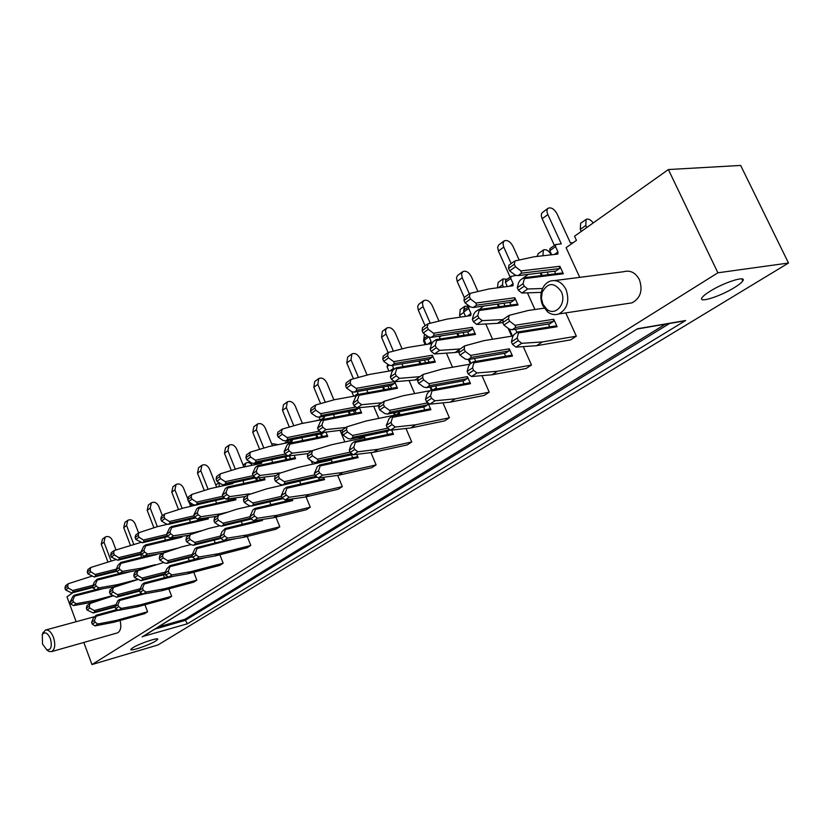 <?xml version="1.0" encoding="UTF-8"?>
<svg xmlns="http://www.w3.org/2000/svg" width="830" height="830" viewBox="0 0 830 830"><rect width="100%" height="100%" fill="white"/><g stroke="black" fill="none" stroke-linecap="round" stroke-linejoin="round"><path stroke-width="1.25" d="M542.872 304.122L546.69 309.154C555.467 316.998 567.118 303.23 561.267 291.62C554.253 282.024 547.883 282.252 542.166 292.305L541.44 298.25L542.872 304.122M566.06 289.597C569.785 300.958 567.367 309.071 558.829 313.948C554.886 315.296 551.12 314.601 547.53 311.841L542.706 305.461C540.589 300.533 540.288 295.553 541.803 290.5C543.401 285.821 546.14 282.708 550.02 281.163C556.743 279.316 562.086 282.127 566.06 289.597M42.496 644.09L46.75 649.734C51.076 650.191 52.3 646.518 50.412 638.716C47.601 632.73 44.893 631.36 42.299 634.628L42.496 644.09M42.6 633.819L45.308 630.115C48.451 629.399 51.18 631.838 53.504 637.419C55.62 644.588 55.008 649.309 51.657 651.591L48.846 651.415L46.532 649.62M116.937 633.041L117.559 632.865C120.724 630.956 121.574 626.837 120.091 620.487M627.636 303.51L632.014 302.846C640.521 298.167 642.98 290.438 639.401 279.658C635.521 272.582 630.25 269.937 623.579 271.721L554.803 280.55M155.646 641.04L157.648 639.39C159.381 636.828 139.295 643.561 132.79 647.763L130.87 649.361C129.304 651.882 149.099 645.211 155.646 641.04M734.415 287.574C738.845 284.856 741.636 282.636 742.777 280.924C747.125 275.093 724.165 282.304 710.013 291.278C705.718 293.965 703.041 296.123 701.983 297.763C697.926 303.479 720.326 296.403 734.415 287.574M72.853 592.672L66.971 596.843L76.153 621.712M83.809 642.451L91.974 664.56L717.888 272.8L668.378 169.548L574.536 236.218L576.445 240.368L566.101 247.672L579.734 277.345M547.167 272.084L548.36 274.699M565.738 312.9L576.342 336.192L570.584 339.895L536.574 345.695L515.959 347.127L512.535 344.409L518.283 340.591L521.707 343.319L542.332 341.939L576.342 336.192M540.185 272.935L541.378 275.56M528.316 274.388L521.344 279.357M527.434 292.855L534.945 309.507M503.872 303.23L505.065 305.907M515.482 329.209L516.945 332.488M523.263 346.618L531.49 365.024L526.064 368.51L492.086 374.787L471.544 376.54L468.193 373.936L473.588 370.346L476.949 372.961L497.492 371.249L531.49 365.024M497.367 304.133L498.56 306.82M508.126 328.265L511.654 336.171M483.485 306.062L479.367 309.517M485.768 323.98L492.543 339.263M463.036 332.498L464.229 335.206M474.449 358.477L475.663 361.444M481.991 375.648L489.244 392.175L484.139 395.454L450.233 402.145L429.795 404.179L426.506 401.679L431.579 398.307L434.879 400.817L455.328 398.815L489.244 392.175M456.957 333.442L458.15 336.16M468.39 359.525L470.278 363.841M441.353 335.849L439.433 337.208L440.201 338.962M446.374 353.134L452.516 367.233M424.462 360.064L425.634 362.793M435.646 385.971L436.922 388.928M442.95 402.872L449.393 417.791L444.569 420.893L410.798 427.938L390.484 430.21L387.257 427.813L392.04 424.628L395.277 427.045L415.602 424.794L449.393 417.791M418.756 361.019L419.939 363.758M429.971 387.019L431.278 390.059M401.928 363.851L403.11 366.611M409.065 380.514L414.668 393.586M387.952 386.075L389.125 388.814M398.908 411.836L400.174 414.793M405.984 428.477L411.742 441.996L407.177 444.922L373.562 452.277L353.404 454.767L350.229 452.454L354.742 449.455L357.917 451.779L378.107 449.31L411.742 441.996M382.609 387.039L383.771 389.789M393.576 412.884L394.613 415.322M366.787 389.882L367.96 392.663M373.708 406.285L378.843 418.455M353.373 410.653L354.524 413.402M364.09 436.227L365.325 439.174M370.948 452.599L376.104 464.904L371.778 467.674L338.37 475.289L318.357 477.976L315.255 475.746L319.519 472.903L322.631 475.144L342.666 472.478L376.104 464.904M348.341 411.618L349.482 414.367M359.058 437.265L359.732 438.873M333.432 414.461L334.594 417.241M340.144 430.594L344.875 441.975M320.567 433.934L321.698 436.673M331.035 459.281L332.239 462.206M337.686 475.383L342.323 486.608L338.225 489.244L305.035 497.077L285.198 499.94L282.148 497.782L286.184 495.085L289.245 497.253L309.102 494.421L342.323 486.608M315.815 434.889L316.946 437.638M326.294 460.308L326.657 461.19M301.747 437.711L302.888 440.481M311.188 460.733L312.63 464.24M289.4 456.002L290.51 458.731M299.62 481.099L300.802 484.004M306.031 496.848L310.264 507.223L306.363 509.724L273.423 517.744L253.762 520.752L250.774 518.667L254.603 516.115L257.601 518.211L277.282 515.223L310.264 507.223M284.908 456.946L286.018 459.685M271.607 459.747L272.728 462.497M281.723 484.73L281.982 485.374M269.729 501.787L270.891 504.671M275.902 517.142L279.793 526.801L276.089 529.187L243.408 537.373L223.934 540.506L220.998 538.483L224.64 536.066L227.586 538.089L247.07 534.976L279.793 526.801M255.588 478.122L256.595 480.612M242.9 480.643L243.999 483.392M241.26 521.437L242.401 524.29M247.216 536.419L250.795 545.445L247.267 547.707L214.856 556.038L195.59 559.275L192.695 557.324L196.16 555.021L199.055 556.982L218.352 553.755L250.795 545.445M227.928 498.923L228.561 500.511M215.541 500.511L216.609 503.239M214.119 540.112L215.229 542.955M219.857 554.751L223.166 563.197L219.805 565.355L187.684 573.8L168.615 577.14L165.772 575.252L169.071 573.053L171.914 574.951L191.014 571.631L223.166 563.197M201.472 518.553L201.825 519.456M189.427 519.424L190.475 522.122M188.203 557.905L189.292 560.707M193.743 572.212L196.824 580.139L193.608 582.193L161.788 590.732L142.905 594.155L140.125 592.319L143.258 590.234L146.059 592.081L164.952 588.667L196.824 580.139M164.475 537.435L165.512 540.112M163.437 574.868L164.496 577.649M168.801 588.854L171.654 596.303L168.594 598.274L137.064 606.896L118.389 610.392L115.65 608.608L118.649 606.616L121.398 608.4L140.094 604.914L171.654 596.303M140.623 554.627L141.629 557.272M140.498 593.025L140.789 593.803M144.939 604.748L147.605 611.772L144.679 613.65L113.451 622.334L94.983 625.893L92.296 624.16L95.16 622.251L97.857 623.994L116.345 620.446L147.605 611.772M91.974 664.56L157.949 644.972L788.5 263.027L740.661 165.44L668.378 169.548M788.5 263.027L717.888 272.8M158.374 626.93L184.882 619.315L187.404 623.807L143.206 636.371M184.882 619.315L665.37 324.188M682.395 321.272L685.611 320.515L187.404 623.807M142.106 636.942L637.025 329.085M593.222 222.948C590.659 219.649 588.294 218.466 586.105 219.4L585.783 225.48L586.748 227.544M585.783 225.48L580.295 229.391L580.627 223.322L585.949 219.504M542.332 341.939L536.574 345.695M544.19 308.158L528.191 310.493L509.205 315.338L508.5 318.689L502.814 322.59L503.924 325.08L509.62 321.189L514.994 325.277L553.745 319.28L557.127 326.73L518.418 332.934L517.163 338.069L518.283 340.591M517.163 338.069L511.425 341.908L512.535 344.409M511.425 341.908L512.691 336.773L514.258 334.303L517.692 331.99L555.301 325.993L557.127 326.73M553.745 319.28L553.278 321.532L515.638 327.404L512.214 329.728L549.844 323.804L553.278 321.532M548.464 324.022L549.761 326.875M508.5 318.689L509.62 321.189M541.015 272.831L542.208 275.456M580.295 229.391L581.249 231.456M512.214 329.728L509.288 329.147L503.924 325.08M502.814 322.59L503.146 319.405L508.728 315.556M517.692 331.99L518.418 332.934M514.994 325.277L515.638 327.404M573.25 242.619L570.418 242.91L557.013 213.787C554.253 209.004 551.327 207.147 548.215 208.195C546.721 209.43 546.597 211.546 547.841 214.545L542.177 218.726C540.942 215.738 541.077 213.621 542.571 212.387L548.049 208.32M541.305 292.368L521.852 293.052L518.408 290.261L524.228 286.174L523.097 283.652L517.266 287.74L518.543 282.708L520.12 280.229L523.606 277.76L561.453 273.08L563.3 273.765L559.887 266.295L559.41 268.598L521.531 273.163L518.045 275.633L555.924 271.016L559.41 268.598M518.408 290.261L517.266 287.74M555.675 273.796L554.482 271.192M518.045 275.633L515.098 275.062L509.682 270.881L508.562 268.37L508.832 265.268L514.496 261.17M509.682 270.881L515.461 266.721L514.33 264.21L508.562 268.37M514.33 264.21L515.025 260.921L534.136 256.771L557.833 254.063L557.978 251.957L555.54 246.624L549.792 250.722L549.948 248.626L555.685 244.528L555.54 246.624M551.68 254.831L549.792 250.722M555.685 244.528L561.298 243.864L547.841 214.545M554.409 245.441L542.177 218.726M515.461 266.721L520.887 270.933L559.887 266.295M563.3 273.765L524.353 278.61L523.097 283.652M524.228 286.174L527.693 288.985L542.581 288.498M523.606 277.76L524.353 278.61M520.887 270.933L521.531 273.163M519.165 260.029L512.899 246.168C510.243 241.52 507.358 239.746 504.235 240.845L502.97 243.335L503.748 247.101L498.415 251.034L497.647 247.278L498.633 245.026L504.069 240.97M502.845 319.664L497.481 323.347L476.794 324.457L473.411 321.781L472.332 319.332L473.681 314.373L475.217 311.956L478.495 309.642L516.291 304.32L518.045 305.015L514.776 297.742L514.341 299.962L476.513 305.17L473.245 307.494L511.073 302.234L514.341 299.962M502.793 322.548L497.481 323.347M473.411 321.781L478.879 317.952L477.79 315.493L472.332 319.332M510.917 305.077L509.724 302.421M473.245 307.494L470.392 306.924L465.091 302.919L464.012 300.481L464.333 297.431L469.656 293.592M465.091 302.919L470.506 299.028L469.427 296.58L464.012 300.481M469.427 296.58L470.185 293.332L489.295 288.892L512.961 285.769L513.148 283.694L510.813 278.496L505.418 282.345L505.605 280.291L511 276.432L510.813 278.496M507.317 286.578L505.418 282.345M511 276.432L516.457 275.332M511.166 263.577L503.748 247.101M510.118 277.064L498.415 251.034M470.506 299.028L475.829 303.054L514.776 297.742M518.045 305.015L479.138 310.524L477.79 315.493M478.879 317.952L482.272 320.639L502.918 319.581M478.495 309.642L479.138 310.524M475.829 303.054L476.513 305.17M477.956 291.527L471.357 276.66C468.784 272.147 465.941 270.456 462.818 271.586L461.511 274.066L462.217 277.749L457.206 281.453L456.5 277.78L457.517 275.55L462.642 271.721M458.98 349.824L455.058 352.522L434.474 353.964L431.154 351.391L430.116 349.005L431.548 344.118L433.042 341.773L436.113 339.595L473.816 333.712L475.466 334.417L472.343 327.331L471.938 329.458L434.225 335.237L431.154 337.416L468.857 331.606L471.938 329.458M458.648 351.93L455.058 352.522M431.154 351.391L436.29 347.791L435.252 345.394L430.116 349.005M468.794 334.5L467.612 331.803M431.154 337.416L428.394 336.866L423.186 333.027L422.159 330.651L422.532 327.653L427.523 324.042M423.186 333.027L428.29 329.365L427.253 326.979L422.159 330.651M427.253 326.979L428.062 323.783L447.131 319.083L470.735 315.597L470.963 313.553L468.732 308.49L463.638 312.111L463.856 310.088L468.94 306.457L468.732 308.49M465.537 316.427L463.638 312.111M468.94 306.457L469.552 306.291M469.334 293.82L462.217 277.749M468.411 306.841L467.477 304.724M464.271 297.472L457.206 281.453M428.29 329.365L433.509 333.224L472.343 327.331M475.466 334.417L436.673 340.497L435.252 345.394M436.29 347.791L439.62 350.374L460.131 348.974M436.113 339.595L436.673 340.497M433.509 333.224L434.225 335.237M438.987 321.086L432.16 305.44C429.67 301.041 426.869 299.423 423.746 300.595L422.408 303.054L423.051 306.664L418.31 310.161L417.677 306.561L418.714 304.351L423.57 300.73M417.739 378.179L415.093 379.995L394.644 381.727L391.387 379.258L390.391 376.934L391.885 372.11L393.337 369.827L396.242 367.783L433.768 361.413L435.345 362.129L432.347 355.219L431.974 357.274L394.416 363.53L391.532 365.594L429.069 359.297L431.974 357.274M417.293 379.611L415.093 379.995M391.387 379.258L396.232 375.865L395.236 373.531L390.391 376.934M429.079 362.212L427.896 359.494M391.532 365.594L388.865 365.044L383.751 361.351L382.775 359.048L383.18 356.091L387.88 352.698M383.751 361.351L388.554 357.906L387.569 355.582L382.775 359.048M387.569 355.582L388.419 352.439L407.426 347.511L430.936 343.713L431.185 341.701L429.151 337.022M426.132 344.554L424.244 340.186L424.493 338.194L427.398 336.119M430.262 323.233L423.051 306.664M425.105 325.796L418.31 310.161M388.554 357.906L393.679 361.61L432.347 355.219M435.345 362.129L396.709 368.707L395.236 373.531M396.232 375.865L399.489 378.345L419.887 376.664M396.242 367.783L396.709 368.707M393.679 361.61L394.416 363.53M402.083 348.89L395.111 332.643C392.704 328.358 389.934 326.812 386.822 328.016L385.452 330.444L386.043 333.982L381.561 337.291L382.35 331.336L386.645 328.14M378.905 404.884L377.401 405.922L357.087 407.904L353.891 405.528L352.947 403.256L355.904 396.284L358.643 394.354L395.972 387.569L397.466 388.284L394.665 381.727L399.489 378.345M378.49 405.714L377.401 405.922M353.891 405.528L358.456 402.322L357.502 400.05L352.947 403.256M394.551 381.727L394.25 383.522L356.9 390.214L354.171 392.154L391.501 385.442L394.25 383.522M391.563 388.367L390.401 385.639M354.171 392.154L351.588 391.615L346.577 388.067L345.633 385.815L346.079 382.921L350.509 379.715M346.577 388.067L351.1 384.819L350.156 382.557L345.633 385.815M350.156 382.557L351.038 379.445L369.962 374.34L392.964 370.408M389.882 370.937L393.627 368.292L392.414 365.439M388.907 371.103L387.029 366.704L387.88 364.329M393.399 351.142L386.043 333.982M388.087 352.563L381.561 337.291M351.1 384.819L356.132 388.378L393.928 381.655M397.466 388.284L359.037 395.288L357.502 400.05M358.456 402.322L361.662 404.708L381.914 402.768M393.627 368.292L393.814 369.495M358.643 394.354L359.037 395.288M356.132 388.378L356.9 390.214M367.109 375.108L360.033 358.394C357.699 354.213 354.981 352.729 351.868 353.954L351.028 359.836L346.784 362.969L347.635 357.097L351.692 354.088M342.251 430.085L321.625 432.627L318.492 430.334L317.579 428.124L320.546 421.277L323.129 419.451L360.22 412.303L361.652 413.018L359.4 407.675M318.492 430.334L322.808 427.305L321.884 425.095L317.579 428.124M358.664 407.748L358.57 408.35L321.459 415.415L318.876 417.241L355.966 410.165L358.57 408.35M356.091 413.101L354.939 410.362M318.876 417.241L316.386 416.722L311.458 413.299L310.545 411.109L311.032 408.246L315.213 405.227M311.458 413.299L315.742 410.228L314.829 408.018L310.545 411.109M314.829 408.018L315.742 404.957L334.552 399.697L356.827 395.64M354.358 396.086L358.104 393.43L357.325 391.584M353.684 396.211L351.775 391.656M358.456 377.443L351.028 359.836M353.445 378.802L346.784 362.969M315.742 410.228L320.681 413.662L355.084 407.157M361.652 413.018L323.472 420.395L321.884 425.095M322.808 427.305L325.941 429.608L346.037 427.44M358.104 393.43L358.27 394.613M323.129 419.451L323.472 420.395M320.681 413.662L321.459 415.415M333.909 399.873L326.792 382.796C324.52 378.719 321.843 377.297 318.741 378.542L317.838 384.332L313.813 387.309L314.726 381.53L318.575 378.677M307.971 453.616L288.072 456.002L285.001 453.792L289.089 450.929L288.207 448.771L284.119 451.634L287.097 444.922L289.546 443.189L326.377 435.729L327.726 436.445L325.951 432.15M285.001 453.792L284.119 451.634M321.086 432.606L287.937 439.246L285.489 440.979L322.31 433.582L324.074 432.357M322.476 436.518L321.345 433.779M285.489 440.979L283.072 440.46L278.237 437.171L277.365 435.024L277.874 432.223L281.827 429.359M278.237 437.171L282.293 434.256L281.412 432.108L277.365 435.024M281.412 432.108L282.356 429.089L301.041 423.694L323.752 419.316L324.042 416.255M320.307 419.98L319.156 417.189M325.298 402.291L317.838 384.332M320.577 403.608L313.813 387.309M282.293 434.256L287.139 437.566L318.99 431.216M327.726 436.445L289.826 444.143L288.207 448.771M289.089 450.929L292.17 453.149L312.09 450.783L307.93 453.647L307.39 456.573L308.293 458.762L312.526 455.867L317.423 459.208L350.115 452.163M289.546 443.189L289.826 444.143M287.139 437.566L287.937 439.246M302.4 423.435L295.221 405.974C293.032 401.99 290.386 400.631 287.305 401.886L286.34 407.582L282.522 410.414L283.487 404.718L287.128 402.021M282.221 472.415L279.399 473.308M276.017 475.59L256.294 478.153L253.275 476.026L257.155 473.308L256.304 471.191L252.434 473.92L255.412 467.321L257.725 465.682L294.266 457.942L295.563 458.658L294.183 455.276M253.275 476.026L252.434 473.92M286.35 455.504L256.18 461.822L253.866 463.472L290.51 455.712M290.583 458.72L289.473 455.992M253.866 463.472L251.511 462.964L246.759 459.789L245.919 457.693L246.448 454.933L250.287 452.153L249.757 454.923L245.919 457.693M246.759 459.789L250.608 457.029L249.757 454.923M250.287 452.153L269.273 446.447L291.818 441.882L292.419 439.589M288.632 442.525L287.803 440.512M293.799 425.79L286.34 407.582M289.338 427.077L282.522 410.414M250.608 457.029L255.37 460.214L285.095 454.02M295.563 458.658L257.954 466.647L256.304 471.191M257.155 473.308L260.174 475.455L280.001 472.903M257.725 465.682L257.954 466.647M255.37 460.214L256.18 461.822M272.448 445.803L265.226 428C263.089 424.109 260.485 422.802 257.425 424.068L256.408 429.681L252.776 432.368L253.793 426.765L257.248 424.203M254.54 492.74L248.118 494.815M245.68 496.454L226.144 499.172L223.187 497.108L226.86 494.535L226.04 492.47L222.367 495.043L225.345 488.569L227.544 487.013L263.774 479.035L265.009 479.75L263.971 477.157M223.187 497.108L222.367 495.043M260.288 479.802L259.468 477.748M253.99 477.157L226.051 483.247L223.851 484.813L255.132 477.976M223.851 484.813L221.569 484.305L216.9 481.244L216.091 479.19L216.64 476.482L220.282 473.847L219.732 476.565L216.091 479.19M216.9 481.244L220.552 478.62L219.732 476.565M220.282 473.847L239.123 468.037L261.481 463.316L262.322 461.698M261.388 461.895L258.524 463.918L257.995 462.601M263.836 448.055L256.408 429.681M259.614 449.31L252.776 432.368M220.552 478.62L225.231 481.701L253.129 475.652M265.009 479.75L227.721 487.978L226.04 492.47M226.86 494.535L229.827 496.599L249.457 493.892M227.544 487.013L227.721 487.978M225.231 481.701L226.051 483.247M551.338 254.872C548.838 250.639 546.192 249.01 543.401 249.986L542.893 255.806M537.01 256.46L538.224 253.69L543.245 250.1M497.492 371.249L492.086 374.787M513.231 335.922L483.983 340.642L464.624 345.892L464.24 349.036L458.897 352.698L459.965 355.126L465.308 351.474L470.589 355.385L509.278 348.818L512.504 356.07L473.857 362.824L472.509 367.898L473.588 370.346M472.509 367.898L467.124 371.498L468.193 373.936M467.124 371.498L468.473 366.435L469.998 364.038L473.225 361.87L510.782 355.333L512.504 356.07M509.278 348.818L508.842 350.976L471.264 357.408L468.047 359.587L505.615 353.113L508.842 350.976M504.329 353.341L505.615 356.226M464.24 349.036L465.308 351.474M498.197 304.019L499.39 306.706M509.413 329.168L512.473 336.046M468.047 359.587L465.225 359.017L459.965 355.126M458.897 352.698L459.291 349.565L464.52 345.965M473.225 361.87L473.857 362.824M470.589 355.385L471.264 357.408M507.068 279.243L503.053 278.89L502.524 284.794L503.54 287.056M497.44 287.844L498.166 282.387L502.897 278.994M455.328 398.815L450.233 402.145M469.905 364.183L442.39 369.008L423.072 374.465L422.646 377.557L417.615 381.001L418.631 383.367L423.663 379.922L428.84 383.678L467.415 376.613L470.506 383.688L431.974 390.93L430.552 395.92L431.579 398.307M430.552 395.92L425.489 399.303L426.506 401.679M425.489 399.303L426.911 394.323L428.394 391.999L431.424 389.955L468.867 382.941L470.506 383.688M467.415 376.613L467.01 378.698L429.556 385.608L426.527 387.651L463.98 380.721L467.01 378.698M462.767 380.939L464.043 383.844M422.646 377.557L423.663 379.922M457.787 333.318L458.969 336.026M469.209 359.38L470.963 363.384M426.527 387.651L423.798 387.091L418.631 383.367M417.615 381.001L418.05 377.92L422.968 374.538M431.424 389.955L431.974 390.93M428.84 383.678L429.556 385.608M468.099 306.146L464.873 306.229L463.68 310.244M463.763 312.402L459.613 315.358L460.235 309.549L464.717 306.343M415.602 424.794L410.798 427.938M428.353 403.816L430.895 409.73L392.528 417.386L391.055 422.304L392.04 424.628M391.055 422.304L386.282 425.489L387.257 427.813M386.282 425.489L389.208 418.32L392.071 416.401L429.349 408.983L430.895 409.73M427.824 403.453L427.564 404.853L390.266 412.168L387.413 414.097L424.701 406.752L427.564 404.853M423.57 406.97L424.815 409.885M430.428 390.629L403.193 395.734L384.321 401.201L383.47 404.407L378.739 407.655L379.715 409.958L384.456 406.721L389.529 410.321L427.315 402.955M383.47 404.407L384.456 406.721M419.586 360.884L420.758 363.623M430.791 386.863L432.067 389.83M459.613 315.358L460.411 317.164M387.413 414.097L384.778 413.548L379.715 409.958M378.739 407.655L379.206 404.625L383.844 401.44M392.071 416.401L392.528 417.386M389.529 410.321L390.266 412.168M424.369 340.466L423.591 341.016L424.296 335.289L425.292 334.573M378.107 449.31L373.562 452.277M391.687 430.075L393.493 434.329L355.333 442.349L353.798 447.183L354.742 449.455M353.798 447.183L349.295 450.192L350.229 452.454M349.295 450.192L350.831 445.368L352.242 443.168L354.939 441.353L392.009 433.582L393.493 434.329M388.969 429.826L353.217 437.223L350.519 439.039L387.589 431.341L389.498 430.075M386.531 431.559L387.755 434.474M399.863 414.077L366.196 420.966L347.033 426.755L346.525 429.733L342.053 432.804L342.987 435.055L347.469 431.994L352.46 435.46L387.475 428.249M346.525 429.733L347.469 431.994M383.419 386.894L384.591 389.644M394.395 412.718L395.422 415.156M423.591 341.016L425.188 344.709M350.519 439.039L347.967 438.499L342.987 435.055M342.053 432.804L342.562 429.826L346.93 426.827M354.939 441.353L355.333 442.349M352.46 435.46L353.217 437.223M342.666 472.478L338.37 475.289M356.744 454.352L358.104 457.6L320.183 465.931L318.606 470.693L319.519 472.903M318.606 470.693L314.352 473.536L315.255 475.746M314.352 473.536L317.299 466.636L319.861 464.925L356.693 456.853L358.104 457.6M351.484 454.83L352.688 457.724M351.1 453.771L318.201 460.899L315.649 462.621L352.387 454.633M364.681 437.649L331.212 444.818L312.537 450.565L311.624 453.668L312.526 455.867M349.15 411.462L350.302 414.212M359.878 437.099L360.542 438.697L364.121 436.3M315.649 462.621L313.18 462.082L308.293 458.762M319.861 464.925L320.183 465.931M317.423 459.208L318.201 460.899M309.102 494.421L305.035 497.077M323.596 477.271L324.572 479.647L286.931 488.248L285.312 492.937L286.184 495.085M285.312 492.937L281.277 495.624L282.148 497.782M281.277 495.624L284.233 488.86L286.651 487.231L323.223 478.9L324.572 479.647M318.699 477.935L319.446 479.761M315.608 476.42L285.064 483.299L282.646 484.928L316.396 477.302M331.326 459.986L298.084 467.415L279.15 473.432L278.589 476.316L274.585 479.066L275.446 481.203L279.461 478.464L284.265 481.68L314.871 474.812M278.589 476.316L279.461 478.464M316.624 434.723L317.755 437.472M327.093 460.131L327.425 460.92L329.323 459.644M320.152 419.607L316.552 420.706M282.646 484.928L280.25 484.409L275.446 481.203M274.585 479.066L275.145 476.192L279.056 473.505M286.651 487.231L286.931 488.248M284.265 481.68L285.064 483.299M277.282 515.223L273.423 517.744M292.098 498.944L292.751 500.563L255.412 509.392L253.762 514.009L254.603 516.115M253.762 514.009L249.934 516.561L250.774 518.667M249.934 516.561L252.891 509.921L255.184 508.375L291.465 499.826L292.751 500.563M287.471 499.608L287.896 500.666M282.19 497.876L253.648 504.536L251.366 506.082L282.719 498.747M299.661 481.193L266.669 488.839L247.869 494.95L247.288 497.782L243.491 500.386L244.321 502.472L248.118 499.878L252.849 502.98L281.557 496.309M247.288 497.782L248.118 499.878M285.707 456.78L286.817 459.519M288.332 441.788L285.8 442.38L285.323 443.199M251.366 506.082L249.031 505.563L244.321 502.472M243.491 500.386L244.072 497.554L247.776 495.012M255.184 508.375L255.412 509.392M252.849 502.98L253.648 504.536M243.906 467.031L236.664 448.957C234.589 445.16 232.026 443.905 228.987 445.181L227.928 450.711L224.463 453.263L225.521 447.754L228.81 445.316M228.053 512.069L220.448 513.853L218.435 515.233M216.838 516.281L197.509 519.134L194.594 517.132L198.09 514.683L197.301 512.67L193.805 515.119L196.772 508.759L198.868 507.275L234.776 499.1L235.959 499.805L235.212 497.907M194.594 517.132L193.805 515.119M231.477 499.847L230.948 498.508M223.498 497.72L197.426 503.603L195.341 505.086L224.235 498.55M195.341 505.086L193.12 504.588L188.535 501.621L187.746 499.619L188.327 496.952L191.782 494.452L191.211 497.118L187.746 499.619M188.535 501.621L192 499.131L191.211 497.118M191.782 494.452L210.467 488.559L232.618 483.703L233.5 482.707M229.889 484.305L229.599 483.558M235.305 469.199L227.928 450.711M231.3 470.413L224.463 453.263M192 499.131L196.596 502.109L222.834 496.216M235.959 499.805L199.003 508.251L197.301 512.67M198.09 514.683L201.005 516.696L220.448 513.853M198.868 507.275L199.003 508.251M196.596 502.109L197.426 503.603M216.682 487.2L209.461 468.94C207.438 465.215 204.917 464.001 201.887 465.298L200.798 470.735L197.499 473.173L198.588 467.747L201.711 465.423M202.696 530.453L192.83 532.829L190.215 534.634M189.396 535.153L170.264 538.12L167.411 536.19L170.731 533.856L169.974 531.885L166.643 534.219L169.6 527.963L171.592 526.552L207.168 518.2L208.309 518.906L207.801 517.619M167.411 536.19L166.643 534.219M204.045 518.937L203.755 518.211M194.645 517.266L170.202 522.952L168.21 524.373L195.154 518.086M168.21 524.373L166.052 523.886L161.549 521.012L160.792 519.051L161.383 516.426L164.672 514.04L164.091 516.675L160.792 519.051M161.549 521.012L164.848 518.636L164.091 516.675M164.672 514.04L183.191 508.095L205.767 502.721M208.112 489.295L200.798 470.735M204.305 490.478L197.499 473.173M164.848 518.636L169.362 521.52L194.075 515.793M208.309 518.906L171.685 527.527L169.974 531.885M170.731 533.856L173.595 535.796L192.83 532.829M171.592 526.552L171.685 527.527M169.362 521.52L170.202 522.952M187.549 498.353L183.503 487.988C181.531 484.357 179.052 483.185 176.043 484.481L174.923 489.845L171.769 492.169L172.899 486.816L175.867 484.606M188.929 501.88L190.693 506.393M178.409 547.987L166.529 550.923L163.365 553.102M163.303 553.122L144.327 556.204L141.515 554.326L144.679 552.106L143.943 550.176L140.778 552.396L143.725 546.254L145.624 544.916L179.996 536.616M141.515 554.326L140.778 552.396M180.95 536.471L181.946 537.114L181.646 536.356M167.287 535.879L144.275 541.388L142.376 542.737L167.65 536.678M142.376 542.737L135.85 539.479L135.114 537.56L135.715 534.976L138.859 532.704L138.257 535.298L135.114 537.56M135.85 539.479L138.994 537.217L138.257 535.298M138.859 532.704L157.202 526.697L167.702 524.249M182.154 508.417L174.923 489.845M178.533 509.568L171.769 492.169M138.994 537.217L143.434 540.008L166.737 534.447M181.946 537.114L145.675 545.891L143.943 550.176M144.679 552.106L147.501 553.994L166.529 550.923M145.624 544.916L145.675 545.891M143.434 540.008L144.275 541.388M303.863 423.155L302.255 423.072M247.07 534.976L243.408 537.373M262.135 519.466L262.529 520.441L225.49 529.467L223.82 534.001L224.64 536.066M223.82 534.001L220.189 536.429L220.998 538.483M220.189 536.429L221.859 531.905L225.324 528.44L261.294 519.705L262.529 520.441M250.608 518.242L223.841 524.695L221.662 526.158L250.971 519.092M250.712 505.937L236.83 509.184L218.549 515.191L217.574 518.148L213.964 520.618L214.773 522.661L218.383 520.192L223.021 523.201L250.006 516.727M217.574 518.148L218.383 520.192M256.46 478.132L257.383 480.446M258.109 462.891L256.231 463.368L255.723 464.53M221.662 526.158L219.4 525.649L214.773 522.661M213.964 520.618L214.576 517.837L218.186 515.357M225.324 528.44L225.49 529.467M223.021 523.201L223.841 524.695M278.102 444.662L272.883 443.739L271.991 444.673M218.352 553.755L214.856 556.038M233.614 538.95L197.073 548.537L195.372 553.008L196.16 555.021M195.372 553.008L191.917 555.312L192.695 557.324M191.917 555.312L194.863 548.91L196.938 547.52L226.995 540.008M233.23 539.012L233.77 539.355M220.656 537.622L195.507 543.847L193.442 545.248L220.967 538.421M219.919 525.774L208.454 528.534L190.34 534.593L189.344 537.498L185.91 539.853L186.688 541.855L190.122 539.51L194.687 542.415L220.313 536.087M189.344 537.498L190.122 539.51M228.738 498.809L229.35 500.334M193.442 545.248L191.242 544.75L186.688 541.855M185.91 539.853L186.543 537.124L189.966 534.769M227.617 483.983L227.607 484.803M196.938 547.52L197.073 548.537M194.687 542.415L195.507 543.847M252.32 465.257C250.287 462.684 248.16 461.947 245.95 463.026L244.549 466.896M191.014 571.631L187.684 573.8M205.228 557.656L170.015 566.683L168.314 571.082L169.071 573.053M168.314 571.082L165.014 573.281L165.772 575.252M165.014 573.281L166.726 568.892L169.932 565.666L194.915 559.275M192.207 556.069L168.542 562.076L166.581 563.404L192.498 556.816M190.993 544.584L181.448 546.949L163.489 553.05L162.483 555.913L159.215 558.154L159.962 560.115L163.23 557.874L167.712 560.696L192.228 554.492M162.483 555.913L163.23 557.874M202.281 518.428L202.603 519.269M166.581 563.404L164.433 562.916L159.962 560.115M159.215 558.154L159.858 555.467L163.116 553.226M197.903 504.764L198.432 504.381M169.932 565.666L170.015 566.683M167.712 560.696L168.542 562.076M162.39 515.7L158.717 506.196C156.797 502.638 154.349 501.507 151.361 502.804L150.209 508.085L147.201 510.305L148.352 505.034L151.195 502.928M165.388 523.46L165.855 524.685M155.117 564.711L141.442 568.166L138.392 570.272L119.593 573.447L116.823 571.621L116.117 569.743L117.86 565.521L120.858 562.418L149.047 555.436M140.623 569.702L138.392 570.272M116.823 571.621L119.852 569.505L119.136 567.616L116.117 569.743M141.256 553.641L119.551 558.964L117.746 560.25L141.546 554.399M117.746 560.25L111.344 557.086L110.629 555.208L111.251 552.666L114.239 550.498L113.627 553.05L110.629 555.208M111.344 557.086L114.343 554.928L113.627 553.05M114.239 550.498L140.944 542.405M157.368 526.666L150.209 508.085M153.913 527.766L147.201 510.305M114.343 554.928L118.7 557.636L140.851 552.22M156.787 554.482L120.879 563.394L119.136 567.616M119.852 569.505L122.612 571.331L141.442 568.166M120.858 562.418L120.879 563.394M118.7 557.636L119.551 558.964M138.579 532.912L135.01 523.585C133.142 520.109 130.735 519.009 127.768 520.317L126.596 525.514L123.712 527.641L124.894 522.454L127.602 520.441M137.614 579.433L117.497 584.642L114.571 586.644L95.979 589.902L93.261 588.138L92.576 586.291L94.33 582.131L97.214 579.122L119.759 573.416M118.981 585.503L114.571 586.644M93.261 588.138L96.156 586.115L95.46 584.258L92.576 586.291M116.439 570.594L95.958 575.75L94.226 576.975L116.708 571.31M94.226 576.975L87.949 573.893L87.264 572.057L87.887 569.546L90.75 567.481L90.128 569.992L87.264 572.057M87.949 573.893L90.812 571.828L90.128 569.992M90.75 567.481L115.598 559.721M133.692 544.148L126.596 525.514M130.372 545.123L123.712 527.641M90.812 571.828L95.108 574.464L116.366 569.131M131.088 571.507L97.214 580.097L95.46 584.258M96.156 586.115L98.874 587.889L117.497 584.642M97.214 579.122L97.214 580.097M95.108 574.464L95.958 575.75M115.972 549.865L112.341 540.237C110.515 536.823 108.128 535.775 105.203 537.072L103.999 542.198L101.239 544.231L102.443 539.116L105.026 537.197M112.683 595.608L94.599 600.38L91.808 602.3L73.414 605.63L70.747 603.908L70.083 602.103L72.978 596.262L74.627 595.089L94.994 589.829M98.179 600.619L91.808 602.3M70.747 603.908L73.507 601.978L72.843 600.163L70.083 602.103M92.773 586.81L73.403 591.78L71.754 592.952L93.022 587.484M71.754 592.952L65.601 589.954L64.927 588.148L65.56 585.69L68.299 583.708L67.666 586.177L64.927 588.148M65.601 589.954L68.34 587.982L67.666 586.177M68.299 583.708L91.725 576.207M111.033 560.841L103.999 542.198M107.827 561.713L101.239 544.231M68.34 587.982L72.552 590.535L92.991 585.306M103.377 588.605L74.596 596.065L72.843 600.163M73.507 601.978L76.184 603.701L94.599 600.38M74.627 595.089L74.596 596.065M72.552 590.535L73.403 591.78M219.13 482.707L219.13 486.66M215.883 485.187L218.788 482.479M164.952 588.667L161.788 590.732M173.74 576.238L144.254 583.978L142.532 588.304L143.258 590.234M142.532 588.304L139.388 590.4L140.125 592.319M139.388 590.4L142.314 584.216L144.202 582.951L167.266 576.923M165.16 573.654L142.864 579.444L140.986 580.71L165.429 574.35M163.728 562.47L137.905 570.646L136.888 573.468L133.775 575.595L134.501 577.514L137.614 575.377L142.023 578.105L165.502 572.036M136.888 573.468L137.614 575.377M140.986 580.71L134.501 577.514M133.775 575.595L134.429 572.959L137.541 570.812M144.202 582.951L144.254 583.978M142.023 578.105L142.864 579.444M191.429 506.227L191.191 503.343M140.094 604.914L137.064 606.896M143.943 593.969L119.676 600.464L117.943 604.728L118.649 606.616M117.943 604.728L114.945 606.73L115.65 608.608M114.945 606.73L117.86 600.65L119.655 599.447L141.173 593.699M139.399 590.431L118.358 596.002L116.563 597.216L139.658 591.095M137.78 579.537L113.503 587.422L112.486 590.192L109.508 592.236L110.214 594.104L113.191 592.07L117.518 594.716L140.042 588.771M112.486 590.192L113.191 592.07M116.563 597.216L110.214 594.104M109.508 592.236L110.172 589.632L113.15 587.588M119.655 599.447L119.676 600.464M117.518 594.716L118.358 596.002M116.345 620.446L113.451 622.334M117.611 610.382L96.207 616.202L94.464 620.404L95.16 622.251M94.464 620.404L91.611 622.313L92.296 624.16M91.611 622.313L93.354 618.122L96.218 615.196L116.387 609.708M115.09 606.388L94.962 611.824L93.251 612.976L115.08 607.083M113.056 595.836L90.211 603.441L89.173 606.17L86.341 608.12L87.015 609.957L89.858 608.017L94.122 610.579L115.754 604.759M89.173 606.17L89.858 608.017M93.251 612.976L87.015 609.957M86.341 608.12L87.015 605.558L89.858 603.607M96.218 615.196L96.207 616.202M94.122 610.579L94.962 611.824M637.264 328.784L685.611 320.515M154.847 629.13L185.277 620.363L669.582 323.472M521.707 343.319L515.959 347.127M554.326 254.54L557.978 251.957M527.693 288.985L521.852 293.052M509.464 286.298L513.148 283.694M482.272 320.639L476.794 324.457M467.249 316.178L470.963 313.553M439.62 350.374L434.474 353.964M428.799 336.949L424.244 340.186M427.45 344.346L431.185 341.701M389.249 365.127L387.029 366.704M361.662 404.708L357.087 407.904M325.941 429.608L321.625 432.627M320.702 419.907L324.457 417.251M292.17 453.149L288.072 456.002M288.788 442.494L292.534 439.848M260.174 475.455L256.294 478.153M229.827 496.599L226.144 499.172M476.949 372.961L471.544 376.54M502.524 284.794L498.415 287.72M434.879 400.817L429.795 404.179M433.851 389.498L436.424 387.776M395.277 427.045L390.484 430.21M395.702 415.104L399.282 412.697M357.917 451.779L353.404 454.767M311.624 453.668L307.39 456.573M322.631 475.144L318.357 477.976M289.245 497.253L285.198 499.94M257.601 518.211L253.762 520.752M229.858 484.212L231.311 483.185M201.005 516.696L197.509 519.134M173.595 535.796L170.264 538.12M147.501 553.994L144.327 556.204M227.586 538.089L223.934 540.506M199.055 556.982L195.59 559.275M171.914 574.951L168.615 577.14M122.612 571.331L119.593 573.447M98.874 587.889L95.979 589.902M76.184 603.701L73.414 605.63M146.059 592.081L142.905 594.155M193.763 504.733L191.772 506.144M121.398 608.4L118.389 610.392M97.857 623.994L94.983 625.893M546.69 309.154L547.53 311.841M46.75 649.734L48.846 651.415M51.657 651.591L117.559 632.865M558.829 313.948L632.014 302.846M741.792 278.88L742.777 280.924M45.961 629.939L94.215 616.794M42.299 634.628L43.191 632.253M542.166 292.305L541.803 290.5M142.988 636.506L637.087 329.043M637.118 329.022L684.46 320.92M316.261 420.758L316.904 420.302M284.379 443.386L285.8 442.38M254.105 464.873L256.231 463.368M271.898 444.444L272.728 443.843M225.314 485.311L226.974 484.129M243.117 465.059L245.794 463.14"/></g></svg>
